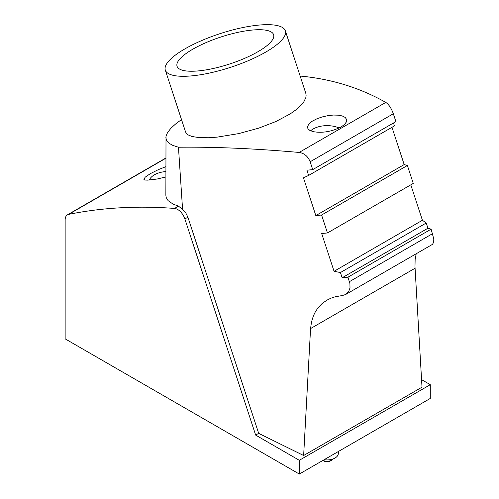 <?xml version="1.0" encoding="UTF-8"?>
<svg xmlns="http://www.w3.org/2000/svg" width="499" height="499" viewBox="0 0 499 499"><rect width="100%" height="100%" fill="white"/><g stroke="black" fill="none" stroke-linecap="round" stroke-linejoin="round"><path stroke-width="0.75" d="M165.861 176.939L157.098 179.029L147.798 180.133L144.766 180.052L143.868 179.297L145.253 177.133L150.261 173.696L158.595 169.529L165.861 166.666M299.319 474.05L430.294 398.433L430.294 384.679L299.319 460.303L299.319 474.05L65.144 338.852L65.144 219.959A11.228 6.481 60 0 1 67.471 214.82A11.228 6.481 60 0 1 68.637 214.377A926.163 534.722 60 0 1 174.519 208.432A11.228 6.481 60 0 1 184.873 218.942L187.898 217.215L258.675 433.35L303.642 455.512L310.565 328.573L311.507 321.942L313.397 315.855L315.43 311.682L317.957 307.927L322.017 303.642L326.839 300.192L330.893 298.209L335.241 296.762L341.435 295.676A898.094 250.797 161.9 0 0 342.033 295.62L345.614 294.529L432.508 244.348L433.687 242.221L433.787 239.015L431.124 229.166L347.953 277.188L349.918 283.594L350.011 287.929L348.651 291.628L345.72 294.466M187.892 217.202L185.747 212.855L182.572 209.324L178.474 206.149L173.028 204.079L168.094 200.642L166.204 197.535L165.861 195.309L166.011 136.196L167.62 132.397L171.082 128.087L175.623 123.958L181.505 119.56M410.808 184.836L422.416 220.271L334.062 271.288L340.43 272.548L426.233 223.009L427.949 228.23L342.139 277.775A898.094 250.797 161.9 0 0 347.953 277.188M422.416 220.271L426.233 223.009M182.572 209.324L178.461 147.23C214.982 146.825 255.207 148.559 299.138 152.445C304.265 153.218 307.939 156.324 310.153 161.77L312.73 169.623A898.094 250.797 -18.1 0 1 306.916 170.209L308.625 175.43L303.454 177.819L315.823 215.587L404.178 164.576L391.971 127.314M308.625 175.43L394.435 125.891L393.486 122.997M300.236 76.291L301.465 76.179C332.091 79.179 360.197 87.924 385.789 102.414C388.802 104.41 391.316 108.189 393.331 113.747L395.9 121.6L312.73 169.623M192.776 49.214A50.798 14.184 161.9 0 1 242.938 31.356A50.798 14.184 161.9 0 1 273.608 34.668A50.798 14.184 161.9 0 1 257.889 51.746A50.798 14.184 161.9 0 1 207.727 69.598A50.798 14.184 161.9 0 1 177.058 66.286A50.798 14.184 161.9 0 1 192.776 49.214M265.799 52.052A63.148 17.633 -18.1 0 0 285.347 30.826A63.148 17.633 -18.1 0 0 247.217 26.709A63.148 17.633 -18.1 0 0 184.867 48.908A63.148 17.633 -18.1 0 0 165.319 70.134A63.148 17.633 -18.1 0 0 203.449 74.251A63.148 17.633 -18.1 0 0 265.799 52.052M313.21 131.649C322.217 133.233 331.479 131.699 340.992 127.045L344.485 124.507L346.406 121.893L346.63 119.461L345.183 117.427L342.258 115.955L338.428 115.188L333.419 115.051L327.849 115.656L322.098 116.959L316.984 118.756L312.112 121.282L309.143 123.683L307.515 126.521L307.902 128.692L309.867 130.439L313.21 131.649M165.319 70.134L185.603 132.067L186.757 133.875L188.079 134.898L191.984 136.489L199.089 137.618L208.37 137.755L217.152 137.131L238.653 133.613L258.725 128.143L275.916 121.519L290.293 113.853L296.431 109.487L300.492 105.844L303.941 101.628L305.806 97.667L306.124 95.247L305.806 93.301L285.347 30.826M178.461 147.23L172.953 145.458L168.986 143.232L166.591 140.537L165.861 137.624M299.319 460.303L255.656 435.097L258.675 433.35M184.873 218.942L255.656 435.097M298.72 473.707L73.677 343.78M407.396 165.487L321.593 215.025L327.463 232.952L413.272 183.414L407.396 165.487A898.094 250.797 -18.1 0 0 404.178 164.576M431.124 229.166A898.094 250.797 -18.1 0 0 427.949 228.23M303.642 455.512L422.004 387.18L414.987 266.666L415.137 259.48L416.197 253.779M340.43 272.548L342.139 277.775M327.463 232.952A898.094 250.797 161.9 0 1 321.693 233.513L334.062 271.288M321.593 215.025A898.094 250.797 161.9 0 1 315.823 215.587M430.294 384.679L421.667 379.695M165.861 171.562A19.648 11.34 0 0 0 154.447 174.793A19.648 11.34 0 0 0 149.338 179.933M338.328 451.526L338.328 453.441A11.228 6.481 180 0 1 335.041 458.026A11.228 6.481 180 0 1 324.175 459.698M339.145 128.018A19.648 11.34 0 0 0 313.21 128.96A19.648 11.34 0 0 0 310.615 130.813M333.313 458.843A6.737 3.886 180 0 1 331.866 460.09L329.883 461.232A3.93 2.27 180 0 1 324.325 461.232L322.922 460.421M329.883 461.232L331.866 460.09A6.737 3.886 180 0 1 322.953 460.402M68.637 214.377L165.861 158.245M174.519 208.432L178.474 206.149M310.153 161.77L393.331 113.747M299.138 152.445L385.789 102.414M349.419 281.667L432.596 233.651M415.081 268.231L310.565 328.573M165.861 158.015L67.471 214.82"/></g></svg>
